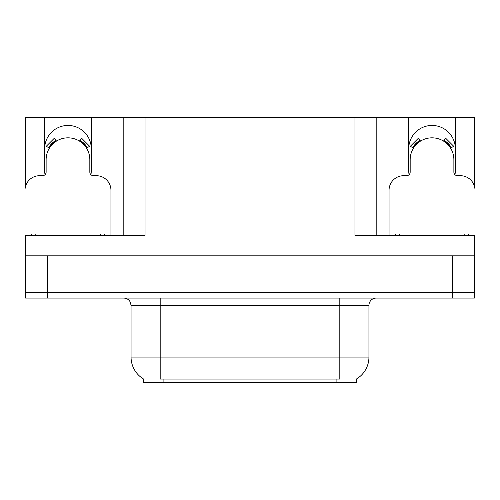 <?xml version="1.0" encoding="UTF-8"?>
<svg xmlns="http://www.w3.org/2000/svg" width="500" height="500" viewBox="0 0 500 500"><rect width="100%" height="100%" fill="white"/><g stroke="black" fill="none" stroke-linecap="round" stroke-linejoin="round"><path stroke-width="0.75" d="M454.975 174.669A23.306 23.306 0 0 0 455.331 170.606L455.331 117.431L474.419 117.431L474.419 186.194M90.925 174.669A23.306 23.306 0 0 0 91.281 170.606L91.281 117.431L123.188 117.431L123.188 235.431M356.562 378.938L356.562 382.569L143.438 382.569L143.438 378.938M44.669 148.756A23.306 23.306 0 0 1 67.975 125.444A23.306 23.306 0 0 1 91.281 148.756M47.438 298.075L474.419 298.075L474.419 292.244L25.581 292.244L25.581 255.825L47.438 255.825L47.438 292.244L25.581 292.244L25.581 298.075L47.438 298.075L47.438 292.244L474.419 292.244L474.419 255.825L47.438 255.825M123.188 117.431L354.963 117.431L354.963 235.431L474.419 235.431L474.419 255.825L475 255.825L475 248.544L474.419 248.544M25.581 248.544L25 248.544L25 255.825L25.581 255.825L25.581 235.431L145.037 235.431L145.037 117.431M45.025 174.669A23.306 23.306 0 0 1 44.669 170.606L44.669 117.431L25.581 117.431L25.581 186.194M354.963 117.431L376.812 117.431L376.812 235.431M376.812 117.431L408.719 117.431L408.719 170.606A23.306 23.306 0 0 0 409.075 174.669M455.331 117.431L408.719 117.431M44.669 117.431L91.281 117.431M455.331 148.756A23.306 23.306 0 0 0 432.025 125.444A23.306 23.306 0 0 0 408.719 148.756M143.656 379.069A25.494 25.494 0 0 1 131.056 357.075L160.188 357.075L160.188 379.069L339.812 379.069L339.812 357.075L368.944 357.075L368.944 305.356A7.281 7.281 0 0 1 376.231 298.075M131.056 357.075L131.056 305.356L130.231 302C128.806 299.488 126.656 298.181 123.769 298.075M356.344 379.069A25.494 25.494 0 0 0 368.944 357.075M474.419 298.075L474.419 292.244M110.95 235.431L110.95 190.275A14.569 14.569 0 0 0 96.381 175.706L93.469 175.706A3.644 3.644 0 0 1 89.825 172.062L89.825 159.681A21.85 21.85 0 0 0 67.975 137.825A21.85 21.85 0 0 0 46.125 159.681L46.125 172.062A3.644 3.644 0 0 1 42.481 175.706L39.569 175.706A14.569 14.569 0 0 0 25 190.275L25 241.256A14.569 14.569 0 0 1 25.581 241.269M79.488 141.106L81.406 138.012L89.644 146.25L86.55 148.169M49.4 148.169L46.306 146.25L54.544 138.012L56.463 141.106M474.419 241.269A14.569 14.569 0 0 1 475 241.256L475 190.275A14.569 14.569 0 0 0 460.431 175.706L457.519 175.706A3.644 3.644 0 0 1 453.875 172.062L453.875 159.681A21.85 21.85 0 0 0 432.025 137.825A21.85 21.85 0 0 0 410.175 159.681L410.175 172.062A3.644 3.644 0 0 1 406.531 175.706L403.619 175.706A14.569 14.569 0 0 0 389.05 190.275L389.05 235.431M443.537 141.106L445.456 138.012L453.694 146.25L450.6 148.169M413.45 148.169L410.356 146.25L418.594 138.012L420.513 141.106M31.556 235.431L31.556 233.975L104.394 233.975L104.394 235.431M395.606 235.431L395.606 233.975L468.444 233.975L468.444 235.431M452.562 255.825L452.562 298.075M336.9 382.569L336.9 378.938M163.1 382.569L163.1 378.938M339.812 298.075L339.812 305.356L131.056 305.356M368.944 305.356L339.812 305.356L339.812 357.075L160.188 357.075L160.188 298.075M87.381 147.65A22.831 22.831 0 0 0 80 140.275M55.95 140.275A22.831 22.831 0 0 0 48.569 147.65M86.756 148.044A22.094 22.094 0 0 0 79.612 140.9M56.337 140.9A22.094 22.094 0 0 0 49.194 148.044M451.431 147.65A22.831 22.831 0 0 0 444.05 140.275M420 140.275A22.831 22.831 0 0 0 412.619 147.65M450.806 148.044A22.094 22.094 0 0 0 443.663 140.9M420.387 140.9A22.094 22.094 0 0 0 413.244 148.044M35.2 233.975L35.2 235.431M100.75 233.975L100.75 235.431M399.25 233.975L399.25 235.431M464.8 233.975L464.8 235.431"/></g></svg>
